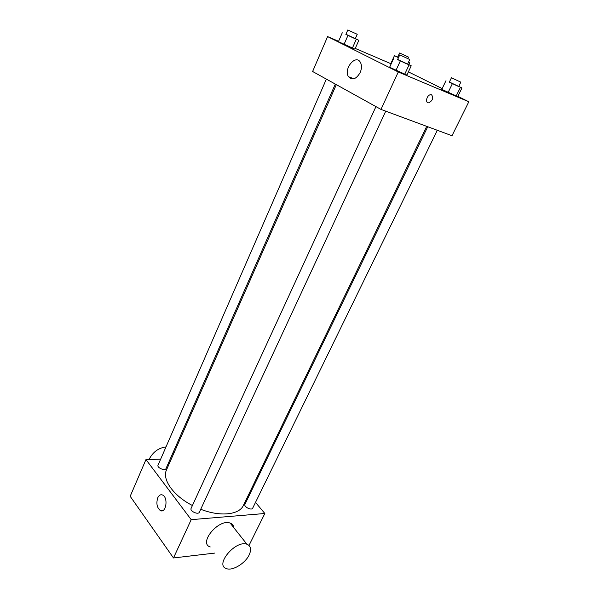 <?xml version="1.0" encoding="UTF-8"?>
<svg xmlns="http://www.w3.org/2000/svg" width="599" height="599" viewBox="0 0 599 599"><rect width="100%" height="100%" fill="white"/><g stroke="black" fill="none" stroke-linecap="round" stroke-linejoin="round"><path stroke-width="0.9" d="M214.809 553.079L173.485 557.961L130.178 496.301L145.961 459.56L160.652 459.178M255.503 502.396L264.84 513.493L249.019 545.427M248.735 494.362L249.386 495.126M385.741 111.167L199.377 512.175C198.254 515.14 189.591 511.127 191.118 508.349L375.947 106.615M437.307 130.29L252.688 508.169C251.632 510.82 243.508 506.754 244.946 504.298L427.731 126.733M170.251 458.931L171.344 458.901M264.84 513.493L191.201 519.662L145.961 459.56M335.313 84.077L166.013 468.56C165.069 471.256 156.698 467.699 158.039 465.168L326.373 79.12M426.72 126.367L243.411 505.376C239.33 514.833 220.23 516.989 200.732 509.262M192.421 505.511C173.246 495.74 161.827 479.29 166.522 469.848L336.331 84.639M210.219 546.962C198.067 543.241 218.755 518.405 230.143 523.084C232.337 523.87 233.573 525.435 233.857 527.771M191.201 519.662L173.485 557.961M157.769 497.754C159.087 495.074 160.757 494.19 162.771 495.118C168.529 497.881 165.893 513.912 160.255 510.49C156.908 507.585 156.077 503.347 157.769 497.754M249.124 555.003C251.632 549.455 250.899 545.861 246.923 544.221C235.542 539.796 214.322 565.186 226.482 568.623C232.539 571.109 245.201 563.419 249.124 555.003M149.121 459.478L149.338 458.939C153.037 451.938 158.593 447.925 166.005 446.899M173.703 451.107L174.039 452.41M457.868 96.349L468.822 101.77L451.998 135.733L380.971 109.4L312.618 71.491L327.601 36.591L338.577 41.294M408.391 71.865L442.174 88.585M354.945 49.133L338.42 41.66L354.945 49.133L358.838 40.328L345.923 34.27M457.748 96.581L441.792 89.378L457.748 96.581L461.979 87.956L449.37 82.033M355.259 48.437L390.773 63.651M468.822 101.77L398.283 71.977L327.601 36.591M391.027 64.198L390.615 63.996L391.027 64.198M406.893 75.077L389.62 67.275L406.893 75.077L411.221 65.808L397.654 59.436M398.283 71.977L380.971 109.4M360.194 72.524C356.203 79.233 352.309 80.625 348.506 76.702C343.242 69.095 355.701 53.783 360.381 62.311C361.878 65.171 361.818 68.578 360.194 72.524M431.572 94.837C433.691 97.779 432.807 100.422 428.914 102.766C424.931 103.62 426.495 95.226 430.434 94.732L431.572 94.837C433.691 97.779 432.807 100.422 428.906 102.766C424.923 103.62 426.495 95.219 430.434 94.724M407.634 64.063L411.221 65.808M399.75 54.891L397.594 59.578L406.144 63.614L407.575 64.19L409.746 59.518L399.75 54.891L409.746 59.518M409.005 65.006L404.654 74.373M400.282 61.038L395.946 70.442M393.902 57.931L389.62 67.275M355.334 38.621L358.838 40.328M347.809 29.95L345.87 34.398L353.732 38.096L355.282 38.733L357.236 34.3L347.809 29.95L357.236 34.3M356.263 39.332L352.339 48.227M347.914 35.528L344.013 44.461M342.276 32.78L338.42 41.66M458.752 86.391L461.979 87.956M451.421 77.795L449.317 82.153L457.546 86.039L458.699 86.503L460.826 82.145L451.421 77.795L460.826 82.145M460.391 87.417L456.124 96.125M452.335 83.748L448.089 92.501M445.993 80.678L441.792 89.378M398.47 57.661L394.419 55.7L397.736 57.055M408.548 62.101L409.768 62.7L408.496 62.221M399.593 53.011L408.466 57.107L399.593 53.011L397.684 57.16L398.507 57.601M409.768 62.7L408.855 64.662M394.419 55.7L390.615 63.996M160.255 510.49L163.355 510.258M246.923 544.221L230.143 523.084M173.455 451.668L174.144 452.544M353.844 78.798L348.506 76.702M408.466 57.107L407.799 58.537"/></g></svg>
